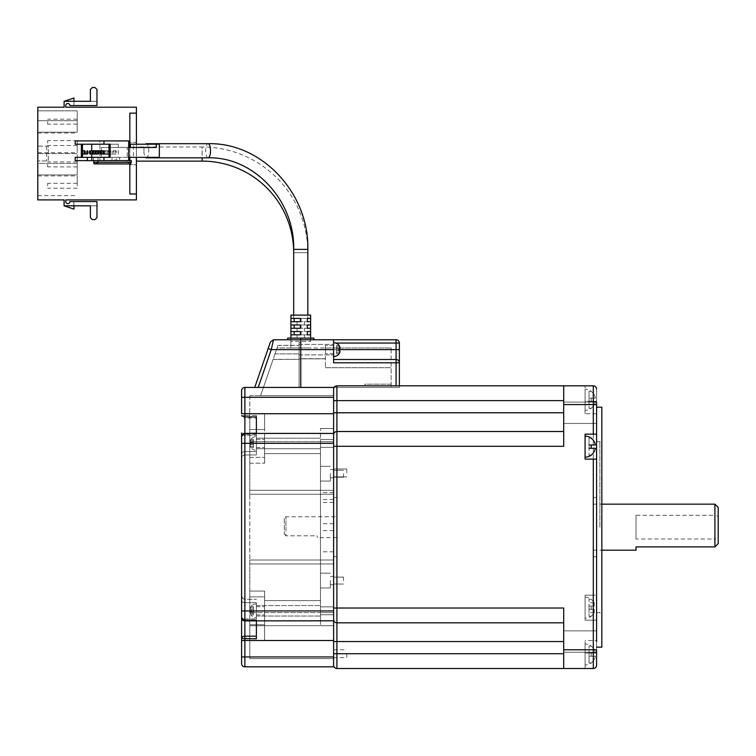 <?xml version="1.0" encoding="UTF-8"?>
<svg xmlns="http://www.w3.org/2000/svg" width="756" height="756" viewBox="0 0 756 756"><rect width="100%" height="100%" fill="white"/><g stroke="black" fill="none" stroke-linecap="round" stroke-linejoin="round"><path stroke-width="0.57" stroke-dasharray="3.78 2.83" d="M244.878 387.431L244.878 397.287L241.589 397.287L241.589 390.71A3.289 3.289 -15.9 0 1 244.878 387.431L391.145 387.431L391.145 367.709L391.145 387.431L299.111 387.431L299.111 342.392L299.111 387.431L299.111 359.355L273.067 359.487L277.036 347.987L299.111 347.987L299.111 342.392L299.111 347.987L310.621 347.987L299.111 347.987L300.756 347.987L299.111 347.987L299.111 349.631L299.111 344.367L299.111 354.885L299.111 342.392L299.111 347.987L325.411 347.987L325.411 367.709L325.411 358.684L299.111 358.684L299.111 387.431L299.111 349.631L299.111 358.835L325.411 358.684L325.411 367.709L325.411 347.987L299.111 347.987L299.111 342.392L300.756 342.392L300.756 338.121L300.756 342.392L300.756 338.121L310.621 338.121L300.756 338.121L310.621 338.121L300.756 338.121L300.756 342.392L299.111 342.392L300.756 342.392L300.756 349.631L300.756 338.121L300.756 387.431L300.756 349.631L300.756 387.431L399.366 387.431L334.095 387.431M313.901 339.765L287.611 339.765L287.611 338.121L300.756 338.121L290.899 338.121L300.756 338.121L300.756 342.392L299.111 342.392L300.756 342.392L300.756 338.121L290.899 338.121L313.901 338.121L313.901 339.765L300.756 339.765L300.756 349.631L300.756 342.392L299.111 342.392L300.756 342.392L299.111 342.392L299.111 347.987L299.111 342.392L300.756 342.392L299.111 342.392L300.756 342.392L299.111 342.392L299.111 387.431L299.111 347.987L290.899 347.987L299.111 347.987L290.899 347.987L299.111 347.987L299.111 342.392L299.111 347.987L277.036 347.987L260.593 395.643L273.114 359.355L299.111 359.355L273.114 359.355L299.111 359.355L299.111 387.431L300.756 387.431L299.111 387.431L300.756 387.431L300.756 349.631L333.623 349.631L333.623 356.53L333.623 342.723L333.623 359.487L333.623 339.765L333.623 362.776L396.078 362.776L396.078 385.825M325.411 347.987L391.145 347.987L325.411 347.987L325.411 353.732L325.411 345.52L325.411 353.732L325.411 345.52L325.411 349.631L391.145 349.631L391.145 367.709L391.145 349.631L325.411 349.631L325.411 347.987M391.145 347.987L391.145 349.631L391.145 347.987M325.411 367.709L391.145 367.709L325.411 367.709M333.623 387.431L333.623 395.643L333.623 387.431L254.744 387.431L300.756 387.431L300.756 349.631L300.756 387.431L299.111 387.431L333.623 387.431L333.623 433.443L244.878 433.443A3.289 3.289 -69.6 0 0 241.589 436.732L241.589 436.647A3.289 3.279 180 0 1 244.878 433.368L244.878 434.322A3.289 2.325 180 0 0 241.589 436.647L244.878 433.358L333.623 433.443L333.623 620.799L244.878 620.799A3.289 3.289 -110.4 0 1 241.589 617.51L241.589 617.51A3.289 3.289 69.6 0 0 244.878 620.799L333.623 620.799L244.878 620.893L244.878 619.929A3.289 2.325 0 0 1 241.589 617.605L241.589 617.51A3.289 3.289 -110.4 0 0 244.878 620.799L244.878 610.942L333.623 610.942L333.623 559.998L333.623 610.942L249.811 610.942L249.811 563.938L333.623 563.938L249.811 563.938L249.811 612.587L333.623 612.587L333.623 666.82L244.878 666.82A3.289 3.289 69.6 0 1 241.589 663.532A3.289 3.289 69.6 0 0 244.878 666.82L244.878 656.955L333.623 656.955L333.623 658.599L333.623 640.521L333.623 656.955L249.811 656.955L249.811 640.474L264.6 640.474L264.6 612.587L249.811 612.587L264.6 612.587L264.6 640.474L249.811 640.474L249.811 658.599L333.623 658.599L333.623 625.732L333.623 658.599L333.623 625.732L333.623 658.599L249.811 658.599L249.811 625.732L249.811 658.599L249.811 625.732L333.623 625.732L249.811 625.732L249.811 658.599L249.811 656.955L333.623 656.955M396.078 359.487A3.289 3.289 0 0 1 399.366 362.776A3.289 3.289 0 0 0 396.078 359.487L396.078 362.776L399.366 362.776A3.289 3.289 0 0 0 396.078 359.487L333.623 359.487L333.623 362.776L333.623 359.487L396.078 359.487L396.078 343.054L399.366 343.054A3.289 3.289 0 0 0 396.078 339.765L396.078 343.054L335.73 343.054M399.366 385.825L399.366 387.431L399.366 385.825L336.911 385.825A3.289 3.289 0 0 0 333.623 389.113L333.623 400.623L333.623 389.113M333.623 339.765L333.623 349.631L399.366 349.631L399.366 343.054M242.336 434.464A3.289 2.325 -0 0 0 244.878 435.314L244.878 454.951L256.378 454.951L256.378 435.314L256.378 454.951L256.378 451.587L244.878 451.587A3.289 2.325 180 0 0 241.589 453.912A3.289 2.325 0 0 1 244.878 451.587L244.878 454.951L242.865 455.641L241.589 458.24L241.589 443.309L241.589 458.24A3.289 3.289 0 0 1 244.878 454.951L244.878 451.587L256.378 451.587L256.378 454.951L244.878 454.951L244.878 435.314A3.289 2.325 -0 0 1 241.589 432.99M320.478 443.451L320.478 453.638L320.478 443.451M256.378 443.451L256.378 448.714L320.478 448.714L256.378 448.714L256.378 438.196L320.478 438.196L256.378 438.196L256.378 448.714L256.378 436.552A6.898 6.898 -37.9 0 0 250.831 439.34L250.954 439.34A6.804 6.804 0 0 0 250.179 440.654A6.804 6.804 0 0 1 250.954 439.34L253.421 439.34L253.421 447.561L253.421 439.34L253.421 447.561L253.421 439.34L250.831 439.34A6.898 6.898 -94.9 0 1 256.378 436.552L256.378 450.349A6.898 6.898 142.1 0 1 250.831 447.561L250.954 447.561A6.804 6.804 0 0 1 250.179 446.248L250.179 444.604L250.954 444.604A5.547 5.547 0 0 1 250.954 442.298L250.179 442.298L250.179 440.654L250.179 442.298L250.954 442.298A5.547 5.547 0 0 0 250.954 444.604L250.179 444.604L250.179 446.248A6.804 6.804 0 0 0 250.954 447.561L253.421 447.561L250.954 447.561A6.804 6.804 0 0 1 250.179 446.248L250.179 444.604L253.421 444.604L250.954 444.604A5.547 5.547 0 0 1 250.954 442.298L253.421 442.298L250.179 442.298L253.421 442.298L250.179 442.298L250.179 440.654A6.804 6.804 0 0 1 250.954 439.34A6.804 6.804 0 0 0 250.179 440.654L250.179 442.298L250.954 442.298A5.547 5.547 0 0 0 250.954 444.604L250.179 444.604L250.179 446.248A6.804 6.804 0 0 0 250.954 447.561L250.831 447.561A6.898 6.898 85 0 0 256.378 450.349L256.378 443.451M256.378 415.441L256.378 451.587L256.378 415.441L244.878 415.441L244.878 413.721L241.589 413.721M244.878 415.724L241.589 415.724A3.289 2.325 180 0 0 244.878 418.049L244.878 415.724M241.589 656.955L241.589 621.252A3.289 2.325 180 0 1 244.878 618.928L256.378 618.928L256.378 638.811L256.378 618.928L244.878 618.928L244.878 599.291L244.878 636.193A3.289 2.325 0 0 0 241.589 638.518L244.878 638.811L244.878 636.193L256.378 636.193L256.378 638.811L244.878 638.811L244.878 656.955L241.589 656.955L241.589 663.532M264.6 443.451L264.6 453.638L264.6 433.264L320.478 433.264L264.6 433.264L264.6 463.173L264.6 413.768L249.811 413.768L249.811 397.287L249.811 413.768L264.6 413.768L264.6 441.665L249.811 441.665L264.6 441.665L264.6 463.173L264.6 443.451M320.478 610.791L320.478 620.988L320.478 610.791M256.378 605.537L320.478 605.537L256.378 605.537L256.378 616.055L320.478 616.055L256.378 616.055L256.378 605.537M276.469 349.631C278.217 344.556 278.217 344.556 276.469 349.631C278.217 344.556 278.217 344.556 276.469 349.631C278.217 344.556 278.217 344.556 276.469 349.631C278.217 344.556 278.217 344.556 276.469 349.631C274.721 354.706 274.721 354.706 276.469 349.631C274.721 354.706 274.721 354.706 276.469 349.631C274.721 354.706 274.721 354.706 276.469 349.631C274.721 354.706 274.721 354.706 276.469 349.631M249.811 443.451L249.811 413.768L249.811 443.451M249.811 591.079L249.811 596.853L249.811 591.079L264.6 591.079L264.6 624.74L264.6 591.079L249.811 591.079L249.811 640.474L249.811 591.079M264.6 453.638L264.6 433.264L264.6 453.638L320.478 453.638L264.6 453.638M264.6 620.988L264.6 600.604L320.478 600.604L264.6 600.604L264.6 620.988L320.478 620.988L264.6 620.988L264.6 610.791L264.6 620.988M333.623 433.443L244.878 433.443A3.289 3.289 -69.6 0 0 241.589 436.732A3.289 3.289 -69.6 0 1 244.878 433.443A3.289 3.289 -19 0 0 241.589 436.732L241.589 617.51M241.589 444.263L241.589 443.451M241.589 610.942L241.589 596.002L241.589 610.942L244.878 610.942L244.878 443.309L333.623 443.309L333.623 441.665L333.623 494.254L333.623 443.309L249.811 443.309L249.811 490.313L249.811 441.665L333.623 441.665L333.623 413.721L333.623 441.665L249.811 441.665L249.811 463.173L249.811 441.665L249.811 443.309L333.623 443.309M241.589 617.605A3.289 2.325 0 0 0 244.878 619.929L244.878 620.874A3.289 3.279 180 0 1 241.589 617.605L244.878 620.893L244.878 618.928A3.289 2.325 0 0 0 242.383 619.74M256.378 602.664L256.378 619.929L256.378 602.664L244.878 602.664L244.878 599.291L244.878 619.929L244.878 602.664L256.378 602.664M333.623 397.287L333.623 413.721L333.623 397.287L244.878 397.287L244.878 413.721L333.623 413.721M333.623 494.254L333.623 559.998L333.623 494.254L249.811 494.254L333.623 494.254L249.811 494.254L249.811 559.998L249.811 490.313L333.623 490.313L249.811 490.313L249.811 494.254L333.623 494.254M241.589 640.521L333.623 640.521L333.623 612.587L249.811 612.587L249.811 596.853L249.811 612.587L249.811 610.942L333.623 610.942M333.623 640.521L249.811 640.521L333.623 640.521L333.623 620.799M256.378 610.791L256.378 603.893A6.898 6.898 -37.9 0 0 250.831 606.69L250.954 606.69A6.804 6.804 0 0 0 250.179 608.004A6.804 6.804 0 0 1 250.954 606.69L253.421 606.69L253.421 614.902L253.421 606.69L253.421 614.902L253.421 606.69L250.831 606.69A6.898 6.898 -80.3 0 1 256.378 603.893L256.378 617.699A6.898 6.898 142.1 0 1 250.831 614.902L250.954 614.902A6.804 6.804 0 0 1 250.179 613.588L250.179 611.944L250.954 611.944A5.547 5.547 0 0 1 250.954 609.648L250.179 609.648L250.179 608.004L250.179 609.648L250.954 609.648A5.547 5.547 0 0 0 250.954 611.944L250.179 611.944L250.179 613.588A6.804 6.804 0 0 0 250.954 614.902L253.421 614.902L250.954 614.902A6.804 6.804 0 0 1 250.179 613.588L250.179 611.944L253.421 611.944L250.954 611.944A5.547 5.547 0 0 1 250.954 609.648L253.421 609.648L250.179 609.648L253.421 609.648L250.179 609.648L250.179 608.004A6.804 6.804 0 0 1 250.954 606.69A6.804 6.804 0 0 0 250.179 608.004L250.179 609.648L250.954 609.648A5.547 5.547 0 0 0 250.954 611.944L250.179 611.944L250.179 613.588A6.804 6.804 0 0 0 250.954 614.902L250.831 614.902A6.898 6.898 99.7 0 0 256.378 617.699L256.378 610.791M256.378 619.929L256.378 620.893L256.378 619.929L244.878 619.929L256.378 619.929M260.593 395.643L333.623 395.643L260.593 395.643M258.212 387.431L271.253 349.631L268.144 348.554M249.811 395.643L333.623 395.643L249.811 395.643L249.811 397.287L249.811 395.643M333.623 441.665L249.811 441.665L333.623 441.665L333.623 612.587L249.811 612.587L333.623 612.587L333.623 625.732L249.811 625.732L333.623 625.732L320.478 625.732L320.478 612.587L333.623 612.587L333.623 625.732L320.478 625.732L320.478 441.665L333.623 441.665L333.623 612.587L320.478 612.587L320.478 428.51L320.478 441.665L333.623 441.665M333.623 490.313L249.811 490.313L333.623 490.313M333.623 559.998L249.811 559.998L333.623 559.998L249.811 559.998L249.811 563.938L249.811 559.998L333.623 559.998M333.623 658.599L249.811 658.599L333.623 658.599M333.623 563.938L249.811 563.938L333.623 563.938M272.907 342.43L271.253 349.631L300.756 349.631L299.111 349.631L300.756 349.631L299.111 349.631L300.756 349.631L300.756 339.765L273.521 339.765L270.412 341.986M264.6 413.768L264.6 429.502L249.811 429.502L264.6 429.502L264.6 413.768M264.6 612.587L264.6 596.853L249.811 596.853L264.6 596.853L264.6 612.587M264.6 640.474L264.6 624.74L249.811 624.74L264.6 624.74L264.6 640.474M264.6 610.791L264.6 600.604L264.6 610.791M287.611 339.765L300.756 339.765M333.623 610.791L333.623 614.741L333.623 610.791M330.344 580.58L330.344 587.979L330.344 580.58M320.478 580.58L320.478 587.979L320.478 580.58M333.623 443.451L333.623 439.51L333.623 443.451M330.344 473.662L330.344 481.062L330.344 473.662M320.478 473.662L320.478 481.062L320.478 473.662M320.478 527.121L320.478 551.776L320.478 527.121M333.623 527.121L333.623 551.776L333.623 527.121M320.478 496.03L320.478 492.581L320.478 496.03M333.623 496.03L333.623 492.581L333.623 496.03M333.623 580.58L333.623 576.469L333.623 580.58M333.623 473.662L333.623 477.773L333.623 473.662M320.478 428.51L333.623 428.51L320.478 428.51M333.623 342.723A6.898 6.898 107.1 0 1 339.17 345.52L339.057 345.52A6.804 6.804 0 0 1 339.831 346.834L339.831 348.478L339.057 348.478A5.547 5.547 0 0 1 339.057 350.775L336.581 350.775L336.581 345.52L336.581 353.732L336.581 350.775L339.831 350.775L339.831 352.419A6.804 6.804 0 0 1 339.057 353.732L336.581 353.732L336.581 352.419L336.581 353.732L339.057 353.732A6.804 6.804 0 0 0 339.831 352.419A6.804 6.804 0 0 1 339.057 353.732L336.581 353.732L339.057 353.732M339.057 345.52L336.581 345.52L339.057 345.52A6.804 6.804 0 0 1 339.831 346.834L339.831 348.478L336.581 348.478L339.057 348.478A5.547 5.547 0 0 1 339.057 350.775A5.547 5.547 0 0 0 339.057 348.478L339.831 348.478L339.831 346.834A6.804 6.804 0 0 0 339.057 345.52L339.17 345.52M250.954 447.561L253.421 447.561L250.954 447.561M250.179 444.604L253.421 444.604L250.179 444.604M250.954 442.298L253.421 442.298L250.954 442.298M250.954 439.34L253.421 439.34L250.954 439.34M250.954 614.902L253.421 614.902L250.954 614.902M250.179 611.944L253.421 611.944L250.179 611.944M250.954 609.648L253.421 609.648L250.954 609.648M250.954 606.69L253.421 606.69L250.954 606.69M339.831 350.775L339.831 352.419L339.831 350.775L336.581 350.775L339.057 350.775M333.623 356.53A6.898 6.898 -72.9 0 0 339.17 353.732M339.831 348.478L336.581 348.478L339.831 348.478M593.299 620.185L593.299 649.773L563.711 649.773L563.711 668.502L563.711 622.821L336.911 622.821A3.289 3.289 45 0 1 333.623 619.533L333.623 400.623L333.623 446.305L563.711 446.305L563.711 385.825L593.299 385.825L585.078 385.825L593.299 385.825L593.299 595.208L596.578 595.208L585.078 595.208L585.078 620.185L596.578 620.185L596.578 389.113A3.289 3.289 0 0 0 593.299 385.825A3.289 3.289 0 0 1 596.578 389.113A3.289 3.289 0 0 0 593.299 385.825M596.578 434.142L585.078 434.142L585.078 459.128L596.578 459.128L596.578 407.191L596.578 652.239L596.578 620.185L585.078 620.185L585.078 595.208L593.299 595.208M601.842 407.191L601.842 647.145M563.711 412.785L563.711 385.825L563.711 431.515L563.711 412.785L336.911 412.785L336.911 385.825M596.578 412.785L596.578 402.097L596.578 412.785M585.078 618.219L585.078 597.183L585.078 618.219A10.518 10.518 0 0 0 591.211 616.244L591.211 616.244M585.078 597.183A10.518 10.518 0 0 1 591.211 599.149L590.984 599.149A10.386 10.386 0 0 1 594.225 602.768L594.225 606.057L590.984 606.057A6.133 6.133 0 0 1 590.984 609.345L594.225 609.345L594.225 612.625A10.386 10.386 0 0 1 590.984 616.244A10.386 10.386 0 0 0 594.225 612.625L594.225 609.345L590.984 609.345A6.133 6.133 0 0 0 590.984 606.057L594.225 606.057L594.225 602.768A10.386 10.386 0 0 0 590.984 599.149L591.211 599.149M343.489 580.58L343.489 577.13L343.489 580.58M343.489 473.757L343.489 477.206L343.489 473.757M333.623 473.757L333.623 477.206L333.623 473.757M336.911 527.168L336.911 497.59L336.911 527.168M333.623 527.168L333.623 497.59L333.623 527.168M346.777 653.713L346.777 657.663L346.777 653.713M333.623 653.713L333.623 619.533L333.623 665.223L333.623 653.713L336.911 653.713L336.911 431.515L563.711 431.515L336.911 431.515L336.911 412.785L333.623 412.785M346.777 472.935L346.777 468.985L346.777 472.935M333.623 472.935L333.623 468.985L333.623 472.935M599.867 527.168L599.867 441.702L599.867 527.168M585.078 665.053L585.078 654.535L585.078 665.053A10.518 10.518 0 0 0 591.211 663.088L591.211 663.088M591.211 654.535A6.133 6.133 0 0 1 590.984 656.18L595.341 656.18A10.386 10.386 0 0 1 590.984 663.088A10.386 10.386 0 0 0 595.341 656.18L590.984 656.18A6.133 6.133 0 0 0 590.984 652.891L595.341 652.891A10.386 10.386 0 0 0 590.984 645.993L590.984 645.993A10.386 10.386 0 0 1 595.341 652.891L590.984 652.891A6.133 6.133 0 0 1 591.211 654.535M585.078 446.635L585.078 436.117L585.078 446.635M585.078 389.283L585.078 399.801L585.078 389.283A10.518 10.518 0 0 1 591.211 391.249L591.211 391.249M591.211 399.801A6.133 6.133 0 0 0 590.984 398.157L595.341 398.157A10.386 10.386 0 0 0 590.984 391.249A10.386 10.386 0 0 1 595.341 398.157L590.984 398.157A6.133 6.133 0 0 1 590.984 401.445L595.341 401.445A10.386 10.386 0 0 1 590.984 408.344L590.984 408.344A10.386 10.386 0 0 0 595.341 401.445L590.984 401.445A6.133 6.133 0 0 0 591.211 399.801M285.966 527.168L285.966 535.796L317.189 535.796L317.189 537.601L317.189 535.796L285.966 535.796L285.966 516.735L285.966 527.168M284.322 518.38L284.322 534.152L284.322 518.38L285.966 516.735L336.911 516.735M284.322 534.152L285.966 535.796L284.322 534.152M593.299 527.168L593.299 497.59L593.299 527.168M714.911 504.157L714.911 515.318L636.023 515.318L636.023 539.019L714.911 539.019L714.911 546.89L636.023 546.89L636.023 550.179M563.711 649.773L563.711 608.022L563.711 622.821L336.911 622.821A3.289 3.289 -135 0 1 333.623 619.533L333.623 619.533A3.289 3.289 45 0 0 336.911 622.821L563.711 622.821L563.711 668.502L336.911 668.502L336.911 653.713L563.711 653.713M596.578 641.551L596.578 652.239L596.578 641.551M596.578 389.113L596.578 413.768L596.578 402.097L563.711 402.097L596.578 402.097M593.299 668.502L585.078 668.502L593.299 668.502A3.289 3.289 0 0 0 596.578 665.223A3.289 3.289 135 0 1 593.299 668.502L593.299 649.773L596.578 649.773L596.578 665.223L596.578 653.061L585.078 653.061L585.078 668.502L585.078 640.568L585.078 653.061L596.578 653.061L596.578 640.568L585.078 640.568M596.578 652.239L563.711 652.239L596.578 652.239L596.578 640.568M563.711 446.305L563.711 431.515L563.711 446.305M585.078 401.275L585.078 385.825L585.078 413.768L585.078 401.275L596.578 401.275L585.078 401.275M391.145 385.825L364.855 385.825L391.145 385.825L391.145 384.19L364.855 384.19L364.855 385.825L364.855 384.19L391.145 384.19L391.145 385.825M333.623 619.533L333.623 446.305M333.623 608.022L563.711 608.022L563.711 622.821M601.842 527.168L601.842 614.6L601.842 527.168M585.078 644.017L585.078 654.535L585.078 644.017A10.518 10.518 0 0 1 591.211 645.993M585.078 410.319L585.078 399.801L585.078 410.319A10.518 10.518 0 0 0 591.211 408.344M333.623 665.223L333.623 665.223A3.289 3.289 45 0 0 336.911 668.502M589.018 609.345L594.225 609.345L589.018 609.345L589.018 606.057L589.018 612.625L589.018 609.345L590.984 609.345L589.018 609.345M590.984 606.057L589.018 606.057L589.018 602.768L589.018 606.057L594.225 606.057L590.984 606.057M590.984 599.149L589.018 599.149L589.018 602.768L589.018 599.149L590.984 599.149M590.984 616.244L589.018 616.244L589.018 612.625L589.018 616.244L590.984 616.244M563.711 431.515L336.911 431.515M590.984 438.093L589.018 438.093L590.984 438.093A10.386 10.386 0 0 1 595.341 444.991L590.984 444.991A6.133 6.133 0 0 1 590.984 448.28L595.341 448.28A10.386 10.386 0 0 1 590.984 455.188L589.018 455.188L589.018 448.28L595.341 448.28M596.578 527.168L596.578 612.625L596.578 527.168M589.018 656.18L595.341 656.18L589.018 656.18L589.018 652.891L589.018 663.088L589.018 656.18L590.984 656.18L589.018 656.18M590.984 652.891L589.018 652.891L589.018 645.993L589.018 652.891L595.341 652.891L590.984 652.891M590.984 645.993L589.018 645.993L590.984 645.993M590.984 663.088L589.018 663.088L590.984 663.088M590.984 455.188L589.018 455.188L589.018 444.991L589.018 448.28L590.984 448.28L589.018 448.28M589.018 444.991L590.984 444.991L589.018 444.991L589.018 438.093L589.018 444.991L595.341 444.991M589.018 398.157L595.341 398.157L589.018 398.157L589.018 401.445L589.018 391.249L589.018 398.157L590.984 398.157L589.018 398.157M590.984 401.445L589.018 401.445L589.018 408.344L589.018 401.445L595.341 401.445L590.984 401.445M590.984 408.344L589.018 408.344L590.984 408.344M590.984 391.249L589.018 391.249L590.984 391.249M718.2 507.446L718.2 516.263L714.911 515.318L714.911 539.019L718.2 538.074L718.2 543.602L714.911 546.89M636.023 539.019L636.023 515.318M718.2 538.074L718.2 516.263M307.824 318.399L293.687 318.399L307.824 318.399L307.824 252.665A105.679 105.679 0 0 0 202.145 146.985L202.145 157.834M310.621 318.399L290.899 318.399L310.621 318.399M290.899 321.687L297.08 321.687L297.08 324.976L297.08 321.687L290.899 321.687L300.434 321.687M297.08 324.976L290.899 324.976L297.08 324.976M290.899 328.265L297.08 328.265L297.08 331.553L297.08 328.265L290.899 328.265L300.434 328.265M297.08 331.553L290.899 331.553L297.08 331.553M290.899 334.832L297.08 334.832L297.08 338.121L297.08 334.832L290.899 334.832L300.434 334.832M290.899 338.121L290.899 347.987L290.899 338.121L310.621 338.121L290.899 338.121L297.08 338.121L290.899 338.121L290.899 341.41L310.621 341.41L290.899 341.41M310.621 338.121L310.621 341.41M304.432 338.121L304.432 334.832L310.621 334.832L304.432 334.832L304.432 338.121M310.621 331.553L304.432 331.553L304.432 328.265L304.432 331.553L310.621 331.553M304.432 328.265L310.621 328.265L304.432 328.265M310.621 324.976L304.432 324.976L304.432 321.687L304.432 324.976L310.621 324.976M304.432 321.687L310.621 321.687L304.432 321.687M293.687 318.399L293.687 252.665L307.824 252.665L293.687 252.665M136.411 154.054L136.411 146.985L136.411 154.054M136.411 193.99L129.834 193.99L129.834 164.732L136.411 164.732L129.834 164.732L129.834 193.99L129.834 113.135L129.834 142.383L136.411 142.383L136.411 193.99L129.834 193.99L136.411 193.99L136.411 199.905L65.744 199.905L65.744 201.55A2.088 2.088 0 0 0 67.823 203.638A2.088 2.088 0 0 0 69.911 201.55L96.966 201.55L96.966 217.652L94.991 219.627L92.364 219.627L90.389 217.652L90.389 205.821L64.099 205.821L64.099 199.905L37.8 199.905L37.8 160.952L48.318 160.952L48.318 146.163L37.8 146.163L37.8 107.21L64.099 107.21L64.099 101.295L90.389 101.295L90.389 89.463L92.364 87.498L94.991 87.498L96.966 89.463L96.966 105.575L69.911 105.575A2.088 2.088 0 0 0 67.823 103.487A2.088 2.088 0 0 0 65.744 105.575L65.744 107.21L136.411 107.21L136.411 113.135L129.834 113.135L136.411 113.135L129.834 113.135L129.834 142.383L136.411 142.383L136.411 113.135M77.244 142.875L77.244 152.74L77.244 142.875M37.8 142.875L37.8 152.74L37.8 142.875M77.244 185.778L77.244 175.912L77.244 185.778M37.8 185.778L37.8 175.912L37.8 185.778M77.244 164.411L77.244 166.878L77.244 164.411M47.656 164.411L47.656 166.878L47.656 164.411M77.244 143.045L77.244 140.578L77.244 143.045M47.656 143.045L47.656 140.578L47.656 143.045M77.244 121.678L77.244 124.145L77.244 121.678M47.656 121.678L47.656 124.145L47.656 121.678M47.656 185.778L47.656 183.311L47.656 185.778M136.411 144.198L136.411 157.343M129.834 147.477L129.834 157.343M129.834 160.631L129.834 163.91M64.099 205.821L90.389 205.821L64.099 205.821L73.625 209.11L73.956 201.55L96.966 201.55L73.956 201.55L73.956 205.821M37.8 163.419L37.8 174.929L37.8 163.419L77.244 163.419L77.244 153.562L37.8 153.562L77.244 153.562L77.244 174.929L77.244 163.419L37.8 163.419M37.8 132.196L37.8 110.83L37.8 132.196L77.244 132.196L77.244 110.83L37.8 110.83L77.244 110.83L77.244 132.196L37.8 132.196M37.8 146.163L37.8 160.952L48.318 160.952L48.318 146.163L37.8 146.163M64.099 101.295L73.625 98.015L73.956 101.295L64.099 101.295L90.389 101.295L73.956 101.295L73.956 105.575L96.966 105.575L96.966 101.295L96.966 105.575L73.956 105.575L73.956 101.295M96.966 201.55L96.966 205.821L96.966 201.55M90.389 205.821L96.966 205.821L90.389 205.821M37.8 174.929L77.244 174.929L37.8 174.929M46.674 146.163L46.674 160.952M90.389 101.295L96.966 101.295L90.389 101.295M307.824 315.11L293.687 315.11L307.824 315.11M143.905 150.765A7.069 2.419 90 0 1 145.435 144.198L147.203 144.198A7.069 2.419 90 0 1 148.734 150.765A7.069 2.419 90 0 1 147.203 157.343L145.435 157.343A7.069 2.419 90 0 1 143.905 150.765M115.356 152.41A1.644 0.558 90 0 1 115.923 150.765A1.644 0.558 90 0 1 116.481 152.41A1.644 0.558 90 0 1 115.923 154.054A1.644 0.558 90 0 1 115.356 152.41M112.663 152.41A1.644 0.558 90 0 1 113.22 150.765A1.644 0.558 90 0 1 113.787 152.41A1.644 0.558 90 0 1 113.22 154.054A1.644 0.558 90 0 1 112.663 152.41M109.96 152.41A1.644 0.558 90 0 1 110.527 150.765A1.644 0.558 90 0 1 111.085 152.41A1.644 0.558 90 0 1 110.527 154.054A1.644 0.558 90 0 1 109.96 152.41M107.267 152.41A1.644 0.558 90 0 1 107.824 150.765A1.644 0.558 90 0 1 108.391 152.41A1.644 0.558 90 0 1 107.824 154.054A1.644 0.558 90 0 1 107.267 152.41M104.564 152.41A1.644 0.558 90 0 1 105.131 150.765A1.644 0.558 90 0 1 105.689 152.41A1.644 0.558 90 0 1 105.131 154.054A1.644 0.558 90 0 1 104.564 152.41M101.871 152.41A1.644 0.558 90 0 1 102.429 150.765A1.644 0.558 90 0 1 102.996 152.41A1.644 0.558 90 0 1 102.429 154.054A1.644 0.558 90 0 1 101.871 152.41M99.168 152.41A1.644 0.558 90 0 1 99.735 150.765A1.644 0.558 90 0 1 100.293 152.41A1.644 0.558 90 0 1 99.735 154.054A1.644 0.558 90 0 1 99.168 152.41M96.475 152.41A1.644 0.558 90 0 1 97.033 150.765A1.644 0.558 90 0 1 97.6 152.41A1.644 0.558 90 0 1 97.033 154.054A1.644 0.558 90 0 1 96.475 152.41M93.772 152.41A1.644 0.558 90 0 1 94.339 150.765A1.644 0.558 90 0 1 94.897 152.41A1.644 0.558 90 0 1 94.339 154.054A1.644 0.558 90 0 1 93.772 152.41M301.077 334.832L307.342 334.832L301.077 334.832L301.077 331.553L307.342 331.553L301.077 331.553M290.899 315.11L310.621 315.11M301.077 318.399L307.342 318.399L301.077 318.399L301.077 321.687L307.342 321.687L301.077 321.687M301.077 324.976L307.342 324.976L301.077 324.976L301.077 328.265L307.342 328.265L301.077 328.265M300.434 331.553L290.899 331.553M300.434 324.976L290.899 324.976M300.434 318.399L290.899 318.399M145.435 157.343L133.472 157.343L133.472 144.198L145.435 144.198M159.336 157.343L147.203 157.343M147.203 144.198L159.336 144.198M133.472 144.198L130.391 144.198M133.472 157.343L101.351 157.343L101.351 147.477L156.246 147.477M119.618 157.343L115.12 157.343L115.12 160.631L119.618 160.631L119.618 157.343L116.528 157.343L116.528 160.631L128.671 160.631L119.618 160.631M128.671 140.909L99.896 140.909L99.896 160.631L112.03 160.631L112.03 157.343L115.12 157.343M112.03 157.343L101.351 157.343M128.671 157.343L116.528 157.343M128.671 147.477L127.206 147.477L127.206 157.343M101.351 147.477L127.206 147.477M112.03 160.631L116.528 160.631M99.896 140.909L75.184 140.909M75.184 157.343L118.286 157.343L118.286 144.198L110.14 144.198M118.286 144.198L75.184 144.198M99.896 160.631L75.184 160.631M131.355 160.631L115.12 160.631M93.498 160.631L93.498 157.343L97.996 157.343L97.996 160.631M110.14 157.343L118.286 157.343M93.498 157.343L97.996 157.343M82.48 154.054L82.48 150.765M126.857 160.631L126.857 162.275L93.498 162.275M131.355 162.275L97.439 162.275M130.797 163.91L127.424 163.91L127.424 162.275L126.857 162.275M91.75 154.054L91.75 150.765M127.424 162.275L94.065 162.275M126.441 163.91L96.872 163.91L128.69 163.91L126.441 163.91L126.441 162.275L128.69 162.275L96.872 162.275L126.441 162.275M94.065 163.91L127.424 163.91M128.69 163.91L128.69 162.275M300.756 347.987L300.756 342.392L300.756 347.987M333.623 349.631L339.17 349.631M256.378 434.322L244.878 434.322L244.878 451.587L244.878 433.188L244.878 435.314L256.378 435.314L244.878 435.314L244.878 418.049L256.378 418.049M241.589 600.34A3.289 2.325 0 0 0 244.878 602.664A3.289 2.325 180 0 1 241.589 600.34M241.589 443.309L244.878 443.309L244.878 433.443M256.378 620.874L244.878 620.874M249.811 457.399L264.6 457.399L249.811 457.399M336.581 346.834L339.831 346.834L336.581 346.834M339.831 352.419L336.581 352.419L339.831 352.419M253.421 446.248L250.179 446.248L253.421 446.248M250.179 440.654L253.421 440.654L250.179 440.654M253.421 613.588L250.179 613.588L253.421 613.588M250.179 608.004L253.421 608.004L250.179 608.004M596.578 404.564L563.711 404.564M563.711 400.623L333.623 400.623M563.711 641.551L333.623 641.551M594.225 602.768L589.018 602.768L594.225 602.768M594.225 612.625L589.018 612.625L594.225 612.625M202.145 161.123L202.145 146.985L136.411 146.985M37.8 120.695L77.244 120.695L37.8 120.695M293.687 249.376L307.824 249.376M208.098 157.834A7.069 2.419 90 0 1 205.679 150.765A7.069 2.419 90 0 1 208.098 143.697M299.111 344.367L333.623 344.367L299.111 344.367M299.111 358.835L325.411 358.835L299.111 358.835M299.111 354.885L333.623 354.885L299.111 354.885M277.943 345.35L299.111 345.35L277.943 345.35M244.878 599.291C240.54 598.1 241.712 594.632 241.589 596.002L242.884 598.62L244.878 599.291L256.378 599.291L244.878 599.291M256.378 620.893L244.878 620.893M274.995 353.902L299.111 353.902L274.995 353.902M249.811 463.173L264.6 463.173L249.811 463.173M320.478 606.851L333.623 606.851L320.478 606.851M320.478 573.19L330.344 573.19L320.478 573.19M320.478 439.51L333.623 439.51L320.478 439.51M320.478 466.272L330.344 466.272L320.478 466.272M333.623 502.475L320.478 502.475M333.623 523.672L320.478 523.672M333.623 492.581L320.478 492.581M330.344 576.469L333.623 576.469L330.344 576.469M330.344 469.561L333.623 469.561L330.344 469.561M320.478 614.741L333.623 614.741L320.478 614.741M320.478 587.979L330.344 587.979L320.478 587.979M320.478 447.391L333.623 447.391L320.478 447.391M320.478 481.062L330.344 481.062L320.478 481.062M333.623 551.776L320.478 551.776M333.623 530.57L320.478 530.57M333.623 499.48L320.478 499.48M330.344 584.69L333.623 584.69L330.344 584.69M330.344 477.773L333.623 477.773L330.344 477.773M333.623 353.732L325.411 353.732L333.623 353.732M333.623 345.52L325.411 345.52L333.623 345.52M256.378 447.561L264.6 447.561L256.378 447.561M256.378 439.34L264.6 439.34L256.378 439.34M256.378 614.902L264.6 614.902L256.378 614.902M256.378 606.69L264.6 606.69L256.378 606.69M596.578 630.873L563.711 630.873L596.578 630.873M333.623 577.13L343.489 577.13L333.623 577.13M333.623 470.308L343.489 470.308L333.623 470.308M333.623 497.59L336.911 497.59M333.623 649.773L346.777 649.773M333.623 468.985L346.777 468.985L333.623 468.985M596.578 441.702L599.867 441.702L601.842 439.737M336.911 537.601L317.189 537.601M596.578 497.59L593.299 497.59M593.299 550.179L601.842 550.179M596.578 423.464L563.711 423.464L596.578 423.464M596.578 413.768L585.078 413.768M333.623 584.029L343.489 584.029L333.623 584.029M333.623 477.206L343.489 477.206L333.623 477.206M333.623 556.747L336.911 556.747M333.623 657.663L346.777 657.663M333.623 476.875L346.777 476.875L333.623 476.875M596.578 612.625L599.867 612.625L601.842 614.6M596.578 556.747L593.299 556.747M593.299 504.157L601.842 504.157M37.8 152.74L77.244 152.74M37.8 195.634L77.244 195.634M77.244 161.945L47.656 161.945M77.244 140.578L47.656 140.578M77.244 119.212L47.656 119.212M77.244 183.311L47.656 183.311M37.8 133.018L77.244 133.018M37.8 175.912L77.244 175.912M77.244 166.878L47.656 166.878M77.244 145.511L47.656 145.511M77.244 124.145L47.656 124.145M77.244 188.235L47.656 188.235M115.923 150.765L113.22 150.765M110.527 150.765L100.869 150.765M107.824 150.765L98.167 150.765M105.131 150.765L95.473 150.765M102.429 150.765L90.077 150.765M99.735 150.765L87.375 150.765M97.033 150.765L94.339 150.765M115.923 154.054L109.015 154.054M113.22 154.054L103.563 154.054M110.527 154.054L107.824 154.054M105.131 154.054L95.473 154.054M102.429 154.054L92.771 154.054M99.735 154.054L97.033 154.054M94.339 154.054L84.681 154.054"/><path stroke-width="1.13" d="M287.611 339.765L287.611 338.121L300.756 338.121L300.756 339.765L300.756 338.121L313.901 338.121L313.901 339.765L300.756 339.765L333.623 339.765L333.623 362.776L396.078 362.776L396.078 359.487L333.623 359.487L396.078 359.487A3.289 3.289 0 0 1 399.366 362.776L399.366 385.825L399.366 349.631L399.366 362.776L396.078 362.776L396.078 385.825M334.095 387.431L244.878 387.431A3.289 3.289 110.4 0 0 241.589 390.71A3.289 3.289 110.4 0 1 244.878 387.431L244.878 397.287L333.623 397.287L333.623 387.431M333.623 349.631L300.756 349.631L300.756 387.431L300.756 339.765L300.756 349.631L271.253 349.631L268.144 348.554L270.412 341.986L254.744 387.431L268.144 348.554M399.366 343.054L396.078 343.054L396.078 339.765L333.623 339.765L396.078 339.765A3.289 3.289 0 0 1 399.366 343.054L399.366 349.631L396.078 349.631L396.078 343.054L335.73 343.054M333.623 339.765L313.901 339.765M241.589 443.451L241.589 432.99A3.289 2.325 -0 0 0 242.336 434.464M241.589 457.834L241.589 432.99M241.589 656.955L333.623 656.955L333.623 666.82L244.878 666.82A3.289 3.289 0 0 1 241.589 663.532L241.589 617.605A3.289 3.279 0 0 0 244.878 620.874L333.623 620.799L333.623 433.443L244.878 433.443L256.378 433.188L256.378 416.915L244.878 416.915L241.589 415.724M242.383 619.74A3.289 2.325 0 0 0 241.589 621.252L241.589 436.647C241.74 434.577 242.837 433.424 244.878 433.188L244.878 413.721L241.589 413.721L241.589 390.71M333.623 397.287L333.623 413.721L244.878 413.721L244.878 397.287L241.589 397.287L241.589 413.721M241.589 443.309L244.878 443.309L244.878 433.443A3.289 3.289 110.4 0 0 241.589 436.732L241.589 436.647M241.589 617.51A3.289 3.289 -178.7 0 0 244.878 620.799L244.878 443.309L333.623 443.309M244.878 666.82L244.878 636.193L256.378 636.193L256.378 620.874L256.378 638.811L241.589 638.518A3.289 2.325 0 0 1 244.878 636.193L244.878 620.893L241.589 617.605M333.623 656.955L333.623 640.521L241.589 640.521M333.623 413.721L333.623 433.443M333.623 620.799L333.623 640.521M256.378 416.915L256.378 433.188M272.907 342.43L273.521 339.765L270.412 341.986M258.212 387.431L271.253 349.631L273.521 339.765L300.756 339.765M333.623 342.723A6.898 6.898 97.4 0 1 339.17 345.52L339.17 345.52M340.134 348.072L339.831 346.834A6.804 6.804 0 0 0 339.057 345.52M340.049 351.833L339.831 350.775L339.057 350.775A5.547 5.547 0 0 0 339.057 348.478L339.831 348.478M339.057 353.732L339.057 353.732A6.804 6.804 0 0 0 339.831 352.419M333.623 356.53A6.898 6.898 -82.6 0 0 339.17 353.732M339.831 350.775L339.057 350.775M596.578 641.551L596.578 459.128L596.578 641.551M596.578 647.145L601.842 647.145L601.842 407.191L596.578 407.191M596.578 402.097L596.578 459.128L593.299 459.128L593.299 668.502L336.911 668.502L336.911 641.551L333.623 641.551M585.078 457.153A10.518 10.518 0 0 0 591.211 455.188L590.984 455.188A10.386 10.386 0 0 0 595.341 448.28L590.984 448.28A6.133 6.133 0 0 0 590.984 444.991L595.341 444.991A10.386 10.386 0 0 0 590.984 438.093L590.984 438.093M585.078 436.117A10.518 10.518 0 0 1 591.211 438.093M601.842 550.179L636.023 550.179L636.023 546.89L714.911 546.89L714.911 504.157L601.842 504.157M563.711 649.773L596.578 649.773L596.578 665.223A3.289 3.289 0 0 1 593.299 668.502L563.711 668.502L563.711 608.022L336.911 608.022L336.911 431.515A3.289 3.289 0 0 0 333.623 434.804A3.289 3.289 135 0 1 336.911 431.515L336.911 400.623L563.711 400.623M593.299 668.502A3.289 3.289 0 0 0 596.578 665.223L596.578 652.239M596.578 434.142L585.078 434.142L585.078 459.128L593.299 459.128M333.623 389.113A3.289 3.289 -45 0 1 336.911 385.825L593.299 385.825A3.289 3.289 0 0 1 596.578 389.113A3.289 3.289 45 0 0 593.299 385.825L593.299 434.142M333.623 446.305L563.711 446.305L563.711 385.825L399.366 385.825M333.623 665.223A3.289 3.289 0 0 0 336.911 668.502M333.623 434.804A3.289 3.289 135 0 1 336.911 431.515A3.289 3.289 0 0 0 333.623 434.804M333.623 619.533A3.289 3.289 -135 0 0 336.911 622.821L563.711 622.821M563.711 431.515L336.911 431.515M595.341 448.28L589.018 448.28M595.341 444.991L589.018 444.991M714.911 546.89L718.2 543.602L718.2 507.446L714.911 504.157M293.687 252.665A91.542 91.542 0 0 0 202.145 161.123L136.411 161.123M307.342 331.553L310.621 331.553L310.621 334.832L307.342 334.832L307.342 331.553L310.621 331.553L310.621 328.265L307.342 328.265L310.621 328.265L310.621 324.976L307.342 324.976L310.621 324.976L310.621 321.687L307.342 321.687L310.621 321.687L310.621 318.399L307.342 318.399L310.621 318.399L310.621 315.11L290.899 315.11L290.899 338.121M136.411 144.198L136.411 107.21L65.744 107.21L65.744 105.575A2.088 2.088 0 0 1 67.823 103.487A2.088 2.088 0 0 1 69.911 105.575L96.966 105.575L96.966 89.463L94.991 87.498L92.364 87.498L90.389 89.463L90.389 101.295L64.099 101.295L64.099 107.21L37.8 107.21L37.8 199.905L64.099 199.905L64.099 205.821L90.389 205.821L90.389 217.652L92.364 219.627L94.991 219.627L96.966 217.652L96.966 201.55L69.911 201.55A2.088 2.088 0 0 1 67.823 203.638A2.088 2.088 0 0 1 65.744 201.55L65.744 199.905L136.411 199.905L136.411 193.99L129.834 193.99L129.834 163.91M136.411 157.343L136.411 193.99M136.411 113.135L129.834 113.135L129.834 147.477M129.834 157.343L129.834 160.631M73.956 205.821L73.956 209.11L64.099 205.821M73.956 101.295L73.956 98.015L64.099 101.295M290.899 318.399L300.434 318.399L300.434 321.687L290.899 321.687M290.899 324.976L300.434 324.976L300.434 328.265L290.899 328.265M290.899 331.553L300.434 331.553L300.434 334.832L290.899 334.832M307.342 334.832L310.621 334.832L310.621 338.121M307.342 324.976L307.342 328.265M307.342 318.399L307.342 321.687M307.824 315.11L307.824 249.376L293.687 249.376C294.849 200.274 253.629 156.539 208.098 157.834L146.324 157.834A7.069 2.419 90 0 1 145.435 157.343M293.687 315.11L293.687 249.376M145.435 144.198A7.069 2.419 90 0 1 146.324 143.697A7.069 2.419 90 0 1 147.203 144.198M103.005 152.41A1.644 0.558 90 0 1 103.563 150.765A1.644 0.558 90 0 1 104.13 152.41A1.644 0.558 90 0 1 103.563 154.054A1.644 0.558 90 0 1 103.005 152.41M100.302 152.41A1.644 0.558 90 0 1 100.869 150.765A1.644 0.558 90 0 1 101.427 152.41A1.644 0.558 90 0 1 100.869 154.054A1.644 0.558 90 0 1 100.302 152.41M97.609 152.41A1.644 0.558 90 0 1 98.167 150.765A1.644 0.558 90 0 1 98.734 152.41A1.644 0.558 90 0 1 98.167 154.054A1.644 0.558 90 0 1 97.609 152.41M94.906 152.41A1.644 0.558 90 0 1 95.473 150.765A1.644 0.558 90 0 1 96.031 152.41A1.644 0.558 90 0 1 95.473 154.054A1.644 0.558 90 0 1 94.906 152.41M92.213 152.41A1.644 0.558 90 0 1 92.771 150.765A1.644 0.558 90 0 1 93.338 152.41A1.644 0.558 90 0 1 92.771 154.054A1.644 0.558 90 0 1 92.213 152.41M89.51 152.41A1.644 0.558 90 0 1 90.077 150.765A1.644 0.558 90 0 1 90.635 152.41A1.644 0.558 90 0 1 90.077 154.054A1.644 0.558 90 0 1 89.51 152.41M86.817 152.41A1.644 0.558 90 0 1 87.375 150.765A1.644 0.558 90 0 1 87.942 152.41A1.644 0.558 90 0 1 87.375 154.054A1.644 0.558 90 0 1 86.817 152.41M84.114 152.41A1.644 0.558 90 0 1 84.681 150.765A1.644 0.558 90 0 1 85.239 152.41A1.644 0.558 90 0 1 84.681 154.054A1.644 0.558 90 0 1 84.114 152.41M81.421 152.41A1.644 0.558 90 0 1 81.979 150.765A1.644 0.558 90 0 1 82.546 152.41A1.644 0.558 90 0 1 81.979 154.054A1.644 0.558 90 0 1 81.421 152.41M294.178 331.553L294.178 334.832M294.178 324.976L294.178 328.265M294.178 318.399L294.178 321.687M147.203 157.343A7.069 2.419 90 0 1 146.324 157.834M130.391 147.477L130.391 144.198L159.336 144.198L159.336 157.343L128.671 157.343M156.246 144.198L156.246 147.477L128.671 147.477M103.959 160.631L103.959 157.343L110.14 157.343L110.14 144.198L103.959 144.198L103.959 140.909L128.671 140.909L128.671 160.631L75.184 160.631L75.184 157.343L91.816 157.343L91.816 160.631M103.959 144.198L75.184 144.198L75.184 140.909L103.959 140.909M81.355 157.343L81.355 144.198M128.671 160.631L131.355 160.631L131.355 162.275L97.996 162.275L97.996 160.631M103.959 157.343L91.816 157.343M109.015 144.198L109.015 157.343M82.48 157.343L82.48 154.054M82.48 150.765L82.48 144.198M87.327 160.631L87.327 157.343M130.797 162.275L130.797 163.91L96.872 163.91L96.872 162.275L94.623 162.275L94.623 163.91L94.065 163.91L93.498 160.631M97.996 162.275L97.439 162.275L97.439 163.91M91.75 157.343L91.75 154.054M91.75 150.765L91.75 144.198M96.872 163.91L94.623 163.91M94.623 162.275L96.872 162.275M339.17 349.631L396.078 349.631L396.078 359.487M241.589 610.942L333.623 610.942M244.878 620.874L256.378 620.874M596.578 404.564L563.711 404.564M336.911 385.825L336.911 400.623L333.623 400.623M333.623 653.713L563.711 653.713M333.623 412.785L563.711 412.785M333.623 608.022L336.911 608.022L336.911 641.551L563.711 641.551M202.145 157.834L202.145 161.123M307.824 249.376C309.213 193.064 261.557 142.27 208.098 143.697A7.069 2.419 90 0 1 210.508 150.765A7.069 2.419 90 0 1 208.098 157.834M256.378 620.893L244.878 620.893M208.098 143.697L146.324 143.697M103.563 150.765L92.771 150.765M84.681 150.765L81.979 150.765M109.015 154.054L100.869 154.054M98.167 154.054L90.077 154.054M87.375 154.054L81.979 154.054"/></g></svg>

